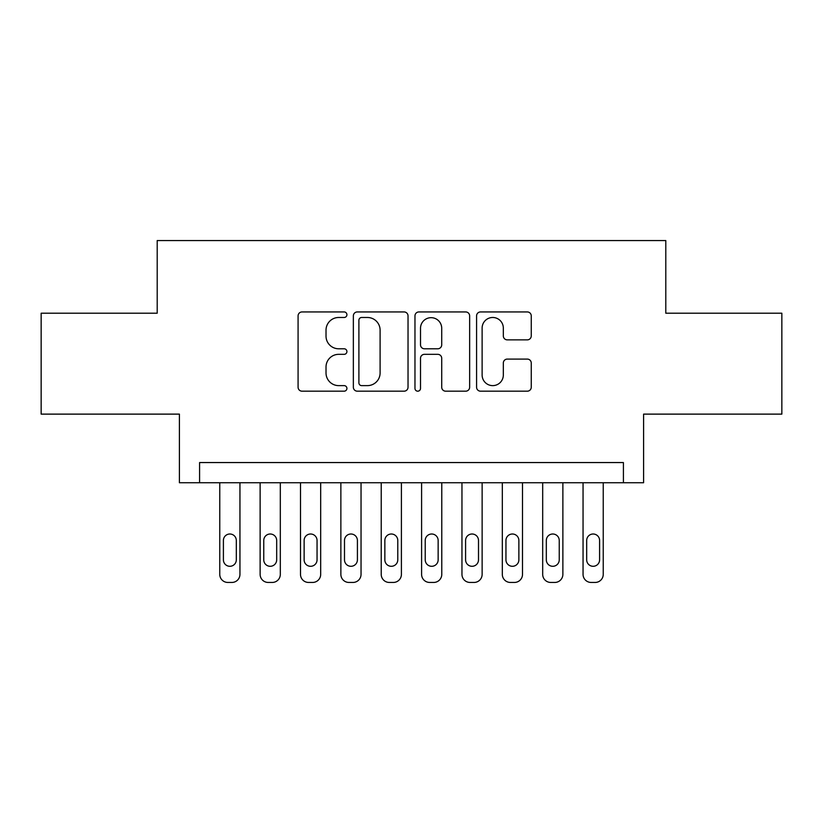 <?xml version="1.0" encoding="UTF-8"?>
<svg xmlns="http://www.w3.org/2000/svg" width="823" height="823" viewBox="0 0 823 823"><rect width="100%" height="100%" fill="white"/><g stroke="black" fill="none" stroke-linecap="round" stroke-linejoin="round"><path stroke-width="1.23" d="M346.915 314.715A2.778 2.778 0 0 0 344.148 311.938L302.051 311.938A3.961 3.961 0 0 0 298.08 315.898L298.08 387.221A3.961 3.961 0 0 0 302.051 391.182L344.148 391.182A2.778 2.778 0 0 0 346.915 388.405A2.778 2.778 0 0 0 344.148 385.627L338.695 385.627A12.674 12.674 0 0 1 326.021 372.953L326.021 367.007A12.674 12.674 0 0 1 338.695 354.332L344.148 354.332A2.778 2.778 0 0 0 346.915 351.555A2.778 2.778 0 0 0 344.148 348.787L338.695 348.787A12.674 12.674 0 0 1 326.021 336.103L326.021 330.167A12.674 12.674 0 0 1 338.695 317.483L344.148 317.483A2.778 2.778 0 0 0 346.915 314.715M527.296 339.868A3.961 3.961 0 0 0 531.257 335.907L531.257 315.898A3.961 3.961 0 0 0 527.296 311.938L480.539 311.938A3.961 3.961 0 0 0 476.579 315.898L476.579 387.221A3.961 3.961 0 0 0 480.539 391.182L527.296 391.182A3.961 3.961 0 0 0 531.257 387.221L531.257 363.046A3.961 3.961 0 0 0 527.296 359.085L507.287 359.085A3.961 3.961 0 0 0 503.326 363.046L503.326 375.031A10.596 10.596 0 0 1 492.72 385.627A10.596 10.596 0 0 1 482.124 375.031L482.124 328.079A10.596 10.596 0 0 1 492.72 317.483A10.596 10.596 0 0 1 503.326 328.079L503.326 335.907A3.961 3.961 0 0 0 507.287 339.868L527.296 339.868M623.412 482.741L643.596 482.741L643.596 414.123L781.85 414.123L781.85 313.213L665.797 313.213L665.797 240.553L157.203 240.553L157.203 313.213L41.15 313.213L41.15 414.123L179.404 414.123L179.404 482.741L623.412 482.741L623.412 462.557L199.588 462.557L199.588 482.741M408.033 315.898A3.961 3.961 0 0 0 404.072 311.938L357.316 311.938A3.961 3.961 0 0 0 353.355 315.898L353.355 387.221A3.961 3.961 0 0 0 357.316 391.182L404.072 391.182A3.961 3.961 0 0 0 408.033 387.221L408.033 315.898M418.928 311.938L465.684 311.938A3.961 3.961 0 0 1 469.645 315.898L469.645 387.221A3.961 3.961 0 0 1 465.684 391.182L445.675 391.182A3.961 3.961 0 0 1 441.714 387.221L441.714 358.293A3.961 3.961 0 0 0 437.754 354.332L424.473 354.332A3.961 3.961 0 0 0 420.512 358.293L420.512 388.405A2.778 2.778 0 0 1 417.745 391.182A2.778 2.778 0 0 1 414.967 388.405L414.967 315.898A3.961 3.961 0 0 1 418.928 311.938M361.678 317.483A2.778 2.778 0 0 0 358.9 320.26L358.9 382.86A2.778 2.778 0 0 0 361.678 385.627L367.418 385.627A12.674 12.674 0 0 0 380.103 372.953L380.103 330.167A12.674 12.674 0 0 0 367.418 317.483L361.678 317.483M441.714 328.284A10.596 10.596 0 0 0 431.108 317.678A10.596 10.596 0 0 0 420.512 328.284L420.512 344.827A3.961 3.961 0 0 0 424.473 348.787L437.754 348.787A3.961 3.961 0 0 0 441.714 344.827L441.714 328.284M239.946 482.741L239.946 574.372A8.076 8.076 0 0 1 231.88 582.447L227.837 582.447A8.076 8.076 0 0 1 219.762 574.372L219.762 482.741M236.314 559.846L236.314 540.464A6.461 6.461 0 0 0 229.854 534.004A6.461 6.461 0 0 0 223.403 540.464L223.403 559.846A6.461 6.461 0 0 0 229.854 566.296A6.461 6.461 0 0 0 236.314 559.846M280.314 482.741L280.314 574.372A8.076 8.076 0 0 1 272.238 582.447L268.205 582.447A8.076 8.076 0 0 1 260.13 574.372L260.13 482.741M276.682 559.846L276.682 540.464A6.461 6.461 0 0 0 270.222 534.004A6.461 6.461 0 0 0 263.761 540.464L263.761 559.846A6.461 6.461 0 0 0 270.222 566.296A6.461 6.461 0 0 0 276.682 559.846M320.682 482.741L320.682 574.372A8.076 8.076 0 0 1 312.606 582.447L308.574 582.447A8.076 8.076 0 0 1 300.498 574.372L300.498 482.741M317.05 559.846L317.05 540.464A6.461 6.461 0 0 0 310.59 534.004A6.461 6.461 0 0 0 304.129 540.464L304.129 559.846A6.461 6.461 0 0 0 310.59 566.296A6.461 6.461 0 0 0 317.05 559.846M361.04 482.741L361.04 574.372A8.076 8.076 0 0 1 352.974 582.447L348.931 582.447A8.076 8.076 0 0 1 340.866 574.372L340.866 482.741M357.408 559.846L357.408 540.464A6.461 6.461 0 0 0 350.948 534.004A6.461 6.461 0 0 0 344.498 540.464L344.498 559.846A6.461 6.461 0 0 0 350.948 566.296A6.461 6.461 0 0 0 357.408 559.846M401.408 482.741L401.408 574.372A8.076 8.076 0 0 1 393.332 582.447L389.3 582.447A8.076 8.076 0 0 1 381.224 574.372L381.224 482.741M397.776 559.846L397.776 540.464A6.461 6.461 0 0 0 391.316 534.004A6.461 6.461 0 0 0 384.855 540.464L384.855 559.846A6.461 6.461 0 0 0 391.316 566.296A6.461 6.461 0 0 0 397.776 559.846M441.776 482.741L441.776 574.372A8.076 8.076 0 0 1 433.7 582.447L429.668 582.447A8.076 8.076 0 0 1 421.592 574.372L421.592 482.741M438.145 559.846L438.145 540.464A6.461 6.461 0 0 0 431.684 534.004A6.461 6.461 0 0 0 425.224 540.464L425.224 559.846A6.461 6.461 0 0 0 431.684 566.296A6.461 6.461 0 0 0 438.145 559.846M482.134 482.741L482.134 574.372A8.076 8.076 0 0 1 474.069 582.447L470.026 582.447A8.076 8.076 0 0 1 461.96 574.372L461.96 482.741M478.502 559.846L478.502 540.464A6.461 6.461 0 0 0 472.052 534.004A6.461 6.461 0 0 0 465.592 540.464L465.592 559.846A6.461 6.461 0 0 0 472.052 566.296A6.461 6.461 0 0 0 478.502 559.846M522.502 482.741L522.502 574.372A8.076 8.076 0 0 1 514.426 582.447L510.394 582.447A8.076 8.076 0 0 1 502.318 574.372L502.318 482.741M518.871 559.846L518.871 540.464A6.461 6.461 0 0 0 512.41 534.004A6.461 6.461 0 0 0 505.95 540.464L505.95 559.846A6.461 6.461 0 0 0 512.41 566.296A6.461 6.461 0 0 0 518.871 559.846M562.87 482.741L562.87 574.372A8.076 8.076 0 0 1 554.795 582.447L550.762 582.447A8.076 8.076 0 0 1 542.686 574.372L542.686 482.741M559.239 559.846L559.239 540.464A6.461 6.461 0 0 0 552.778 534.004A6.461 6.461 0 0 0 546.318 540.464L546.318 559.846A6.461 6.461 0 0 0 552.778 566.296A6.461 6.461 0 0 0 559.239 559.846M603.238 482.741L603.238 574.372A8.076 8.076 0 0 1 595.163 582.447L591.12 582.447A8.076 8.076 0 0 1 583.054 574.372L583.054 482.741M599.597 559.846L599.597 540.464A6.461 6.461 0 0 0 593.146 534.004A6.461 6.461 0 0 0 586.686 540.464L586.686 559.846A6.461 6.461 0 0 0 593.146 566.296A6.461 6.461 0 0 0 599.597 559.846"/></g></svg>
